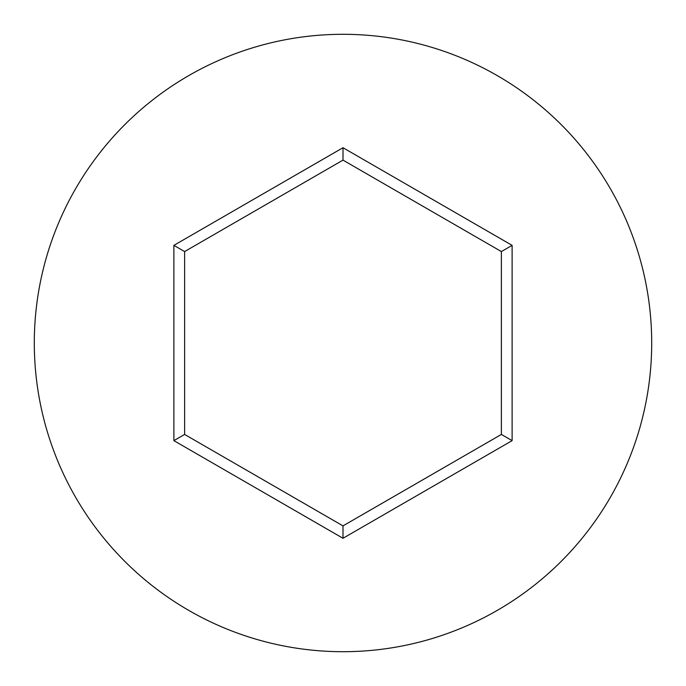 <?xml version="1.0" encoding="UTF-8"?>
<svg xmlns="http://www.w3.org/2000/svg" width="686" height="686" viewBox="0 0 686 686"><rect width="100%" height="100%" fill="white"/><g stroke="black" fill="none" stroke-linecap="round" stroke-linejoin="round"><path stroke-width="1.03" d="M651.7 343A308.7 308.7 0 0 0 343 34.3A308.7 308.7 0 0 0 34.3 343A308.7 308.7 0 0 0 343 651.7A308.7 308.7 0 0 0 651.7 343M343 538.278L173.884 440.635L173.884 245.365L343 147.722L512.116 245.365L512.116 440.635L343 538.278L343 525.879L501.38 434.435L501.38 251.565L343 160.121L184.62 251.565L184.62 434.435L343 525.879M512.116 440.635L501.38 434.435M501.38 251.565L512.116 245.365M343 160.121L343 147.722M184.62 251.565L173.884 245.365M173.884 440.635L184.62 434.435"/></g></svg>

